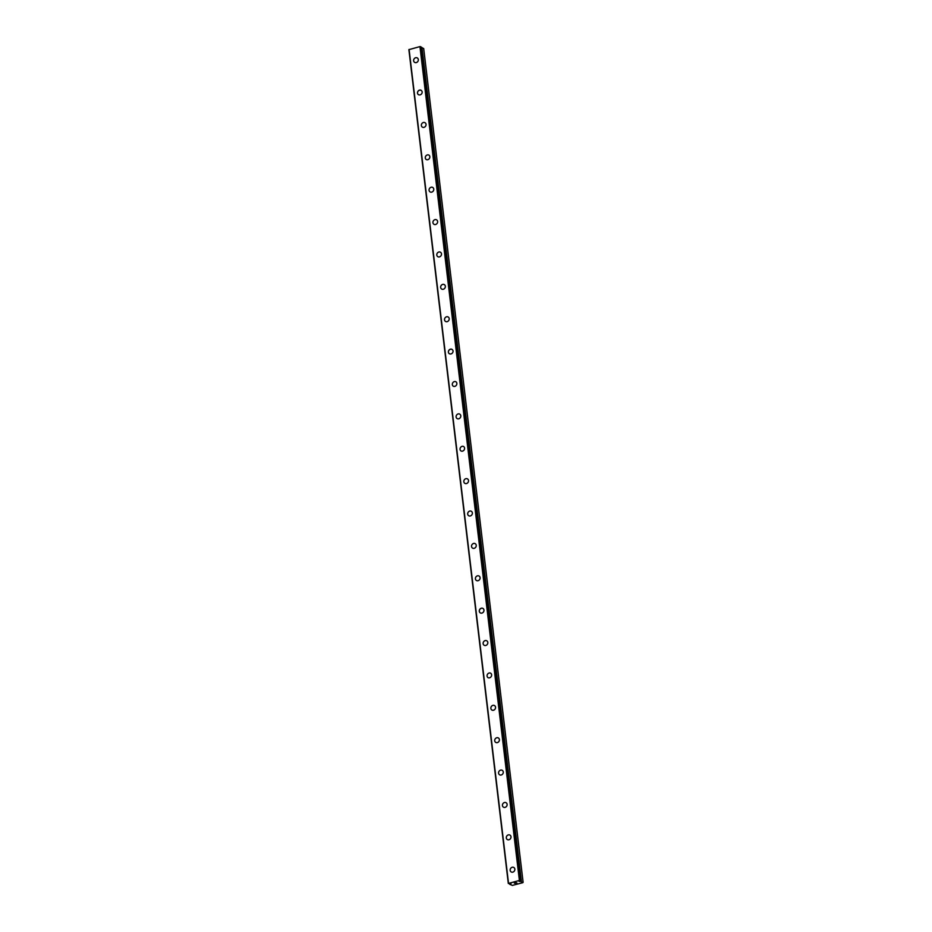 <?xml version="1.0" encoding="UTF-8"?>
<svg xmlns="http://www.w3.org/2000/svg" width="932" height="932" viewBox="0 0 932 932"><rect width="100%" height="100%" fill="white"/><g stroke="black" fill="none" stroke-linecap="round" stroke-linejoin="round"><path stroke-width="1.4" d="M520.009 881.078L522.782 882.686L512.379 885.4L509.746 884.352L511.016 883.664L508.313 883.489L519.392 880.437L520.452 880.74L519.147 881.404L520.056 881.404M511.167 871.921A2.586 2.26 121.1 0 1 513.847 867.494A2.586 2.26 121.1 0 1 511.167 871.921A2.586 2.26 121.1 0 1 513.847 867.494M507.311 839.546A2.586 2.26 121.1 0 1 509.99 835.119A2.586 2.26 121.1 0 1 507.311 839.546A2.586 2.26 121.1 0 1 509.979 835.107M503.443 807.159A2.586 2.26 121.1 0 1 506.123 802.732A2.586 2.26 121.1 0 1 503.443 807.159A2.586 2.26 121.1 0 1 506.123 802.732M499.587 774.783A2.586 2.26 121.1 0 1 502.266 770.345A2.586 2.26 121.1 0 1 499.587 774.783A2.586 2.26 121.1 0 1 502.266 770.345M495.719 742.396A2.586 2.26 121.1 0 1 498.399 737.969A2.586 2.26 121.1 0 1 495.719 742.396A2.586 2.26 121.1 0 1 498.399 737.969M491.863 710.021A2.586 2.26 121.1 0 1 494.543 705.582A2.586 2.26 121.1 0 1 491.863 710.021A2.586 2.26 121.1 0 1 494.543 705.582M488.007 677.634A2.586 2.26 121.1 0 1 490.675 673.207A2.586 2.26 121.1 0 1 488.007 677.634A2.586 2.26 121.1 0 1 490.675 673.207M484.139 645.247A2.586 2.26 121.1 0 1 486.819 640.82A2.586 2.26 121.1 0 1 484.139 645.247A2.586 2.26 121.1 0 1 486.819 640.82M480.283 612.872A2.586 2.26 121.1 0 1 482.962 608.445A2.586 2.26 121.1 0 1 480.283 612.872A2.586 2.26 121.1 0 1 482.951 608.445M476.415 580.485A2.586 2.26 121.1 0 1 479.095 576.058A2.586 2.26 121.1 0 1 476.415 580.485A2.586 2.26 121.1 0 1 479.095 576.058M472.559 548.109A2.586 2.26 121.1 0 1 475.227 543.671A2.586 2.26 121.1 0 1 472.559 548.109A2.586 2.26 121.1 0 1 475.238 543.671M468.691 515.722A2.586 2.26 121.1 0 1 471.371 511.295A2.586 2.26 121.1 0 1 468.691 515.722A2.586 2.26 121.1 0 1 471.371 511.295M464.835 483.347A2.586 2.26 121.1 0 1 467.515 478.908A2.586 2.26 121.1 0 1 464.835 483.347A2.586 2.26 121.1 0 1 467.515 478.908M460.979 450.96A2.586 2.26 121.1 0 1 463.647 446.533A2.586 2.26 121.1 0 1 460.979 450.96A2.586 2.26 121.1 0 1 463.647 446.533M457.111 418.585A2.586 2.26 121.1 0 1 459.791 414.146A2.586 2.26 121.1 0 1 457.111 418.585A2.586 2.26 121.1 0 1 459.791 414.146M453.255 386.197A2.586 2.26 121.1 0 1 455.923 381.77A2.586 2.26 121.1 0 1 453.255 386.197A2.586 2.26 121.1 0 1 455.923 381.77M448.397 352.214A2.586 2.26 121.1 0 1 453.057 350.991A2.586 2.26 121.1 0 1 448.397 352.214M449.387 353.81A2.586 2.26 121.1 0 1 452.067 349.383M445.531 321.435A2.586 2.26 121.1 0 1 448.199 316.997A2.586 2.26 121.1 0 1 445.531 321.435A2.586 2.26 121.1 0 1 448.21 317.008M441.663 289.048A2.586 2.26 121.1 0 1 444.343 284.621A2.586 2.26 121.1 0 1 441.663 289.048A2.586 2.26 121.1 0 1 444.343 284.621M437.807 256.673A2.586 2.26 121.1 0 1 440.487 252.234A2.586 2.26 121.1 0 1 437.807 256.673A2.586 2.26 121.1 0 1 440.475 252.234M433.939 224.286A2.586 2.26 121.1 0 1 436.619 219.859A2.586 2.26 121.1 0 1 433.939 224.286A2.586 2.26 121.1 0 1 436.619 219.859M430.083 191.91A2.586 2.26 121.1 0 1 432.763 187.472A2.586 2.26 121.1 0 1 430.083 191.91A2.586 2.26 121.1 0 1 432.763 187.472M426.227 159.523A2.586 2.26 121.1 0 1 428.895 155.096A2.586 2.26 121.1 0 1 426.227 159.523A2.586 2.26 121.1 0 1 428.895 155.096M422.359 127.136A2.586 2.26 121.1 0 1 425.039 122.709A2.586 2.26 121.1 0 1 422.359 127.136A2.586 2.26 121.1 0 1 425.039 122.709M417.513 93.153A2.586 2.26 121.1 0 1 422.173 91.93A2.586 2.26 121.1 0 1 417.513 93.153M418.503 94.761A2.586 2.26 121.1 0 1 421.171 90.322M414.635 62.374A2.586 2.26 121.1 0 1 417.315 57.947A2.586 2.26 121.1 0 1 414.635 62.374A2.586 2.26 121.1 0 1 417.315 57.947M421.019 46.903L520.452 880.74L421.019 46.903L419.959 46.6L408.88 49.652L508.313 883.489M523.12 882.348L423.687 48.511L421.089 47.462M514.417 883.035L515.175 883.117M514.755 883.233L515.874 883.233L514.278 883.035L515.21 882.825M514.278 883.035L515.862 883.233M515.99 882.697L516.945 882.942M409.09 49.431L508.523 883.268M419.959 46.6L519.392 880.437M420.542 46.612L519.963 880.449M421.963 47.474L521.396 881.311M421.159 47.462L520.58 881.299M421.823 47.462L521.256 881.299"/></g></svg>
